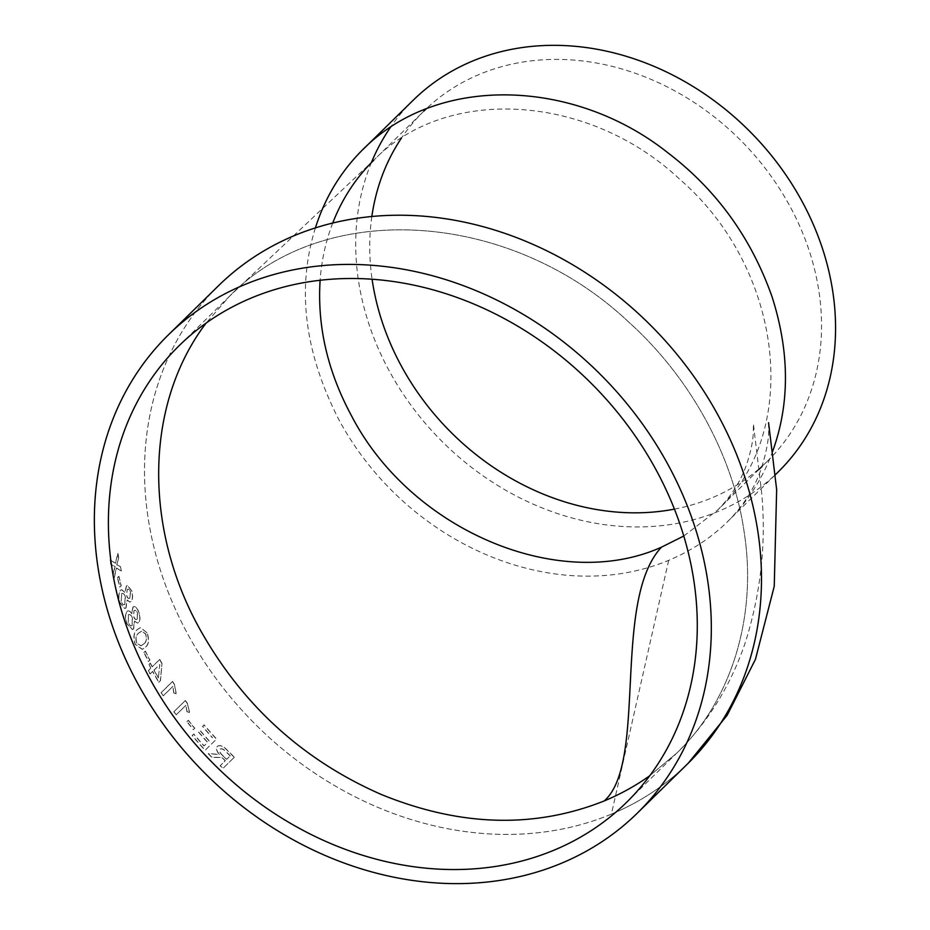 <?xml version="1.0" encoding="UTF-8"?>
<svg xmlns="http://www.w3.org/2000/svg" width="930" height="930" viewBox="0 0 930 930"><rect width="100%" height="100%" fill="white"/><g stroke="black" fill="none" stroke-linecap="round" stroke-linejoin="round"><path stroke-width="0.7" stroke-dasharray="4.65 3.49" d="M158.763 682.271L160.332 680.737L162.006 663.474L160.495 680.655L158.763 682.271A334.905 280.802 -134.4 0 1 152.59 671.507L152.764 671.437A334.684 280.628 -134.4 0 0 158.925 682.202M152.59 671.507L150.044 674.006A334.905 280.802 -134.4 0 1 149.498 673.006A334.905 280.802 -134.4 0 1 148.23 670.681L150.776 668.17A334.905 280.802 -134.4 0 1 148.858 664.555L150.207 663.241A334.905 280.802 -134.4 0 0 152.125 666.856L159.623 659.498A334.905 280.802 -134.4 0 0 160.89 661.835A334.905 280.802 -134.4 0 0 161.843 663.543M209.076 740.989A334.905 280.802 -134.4 0 1 199.892 730.457L198.392 731.922A334.905 280.802 -134.4 0 0 207.576 742.454L203.984 745.988A334.905 280.802 -134.4 0 1 193.649 734.084L192.15 735.549A334.905 280.802 -134.4 0 0 205.077 750.312L216.481 739.129A334.905 280.802 -134.4 0 1 204.03 724.947L202.531 726.423A334.905 280.802 -134.4 0 0 212.377 737.746L212.517 737.63A334.684 280.628 -134.4 0 1 202.67 726.307L204.17 724.842A334.684 280.628 -134.4 0 0 216.609 739.013L205.205 750.185A334.684 280.628 -134.4 0 1 192.289 735.444L193.789 733.979A334.684 280.628 -134.4 0 0 204.112 745.872L207.716 742.338A334.684 280.628 -134.4 0 1 198.532 731.817L200.031 730.341A334.684 280.628 -134.4 0 0 209.215 740.873M193.277 729.69L194.765 728.26L193.277 729.69A334.905 280.802 -134.4 0 1 186.907 721.703L187.046 721.599A334.684 280.628 -134.4 0 0 193.417 729.585M186.907 721.703L188.255 720.378A334.905 280.802 -134.4 0 0 194.626 728.364M186.953 711.706L189.429 712.496L187.36 703.278L189.581 712.403L186.953 711.706L185.849 705.37L187.104 711.613M185.698 705.475L176.072 714.914A334.905 280.802 -134.4 0 1 173.829 711.799L185.221 700.615A334.905 280.802 -134.4 0 0 187.209 703.382M173.712 692.897L176.084 693.768L174.422 684.306L176.235 693.675L173.712 692.897L172.887 686.41L173.875 692.815M172.736 686.503L163.099 695.942A334.905 280.802 -134.4 0 1 161.053 692.711L172.457 681.539A334.905 280.802 -134.4 0 0 174.27 684.399M148.382 661.474L149.904 660.091L148.382 661.474A334.905 280.802 -134.4 0 1 143.906 652.488L144.069 652.43A334.684 280.628 -134.4 0 0 148.556 661.416M143.906 652.488L145.254 651.174A334.905 280.802 -134.4 0 0 149.73 660.149M146.987 632.749L140.384 627.611L137.245 629.587C133.722 632.179 133.025 637.108 135.141 644.374L142.232 649.349L145.127 647.454C148.637 644.897 149.253 640.003 146.987 632.749L140.558 627.564L137.419 629.54C133.908 632.133 133.199 637.062 135.315 644.316L142.406 649.291L145.301 647.408C148.812 644.85 149.428 639.945 147.161 632.691M133.502 628.889L134.292 621.089L137.524 623.088L138.617 622.426C140.221 620.008 140.197 616.509 138.558 611.94C136.861 607.476 134.99 605.849 132.932 607.058L131.618 613.823C130.06 611.033 128.538 610.231 127.05 611.417C124.98 614.137 124.876 618.183 126.713 623.565L132.362 629.575L133.688 628.843L134.478 621.042L137.698 623.054L138.791 622.391C140.395 619.961 140.384 616.474 138.744 611.905C137.047 607.441 135.164 605.814 133.118 607.023L131.793 613.788C130.235 610.998 128.712 610.208 127.236 611.382C125.166 614.091 125.05 618.136 126.887 623.519L132.537 629.529L133.688 628.843M133.885 606.523L132.932 607.058L133.885 606.523M128.026 610.871L127.05 611.417L128.026 610.871M125.876 607.906L127.003 600.036L129.851 602.117L131.049 601.431C132.688 599.001 132.839 595.467 131.502 590.841L127.41 585.33L126.387 585.877L124.794 592.689L121.632 589.678L120.575 590.236C118.47 592.945 118.168 597.025 119.656 602.466L124.608 608.615L126.062 607.871L127.189 600.001L130.037 602.082L131.235 601.396C132.874 598.967 133.025 595.444 131.688 590.817L127.608 585.307L126.573 585.854L124.98 592.666L121.818 589.655L120.761 590.213C118.656 592.922 118.354 597.002 119.842 602.442L124.794 608.58L126.062 607.871M119.738 587.121L121.284 585.772L119.738 587.121A334.905 280.802 -134.4 0 1 117.424 577.681L117.61 577.67A334.684 280.628 -134.4 0 0 119.935 587.097M117.424 577.681L118.773 576.356A334.905 280.802 -134.4 0 0 121.098 585.795M116.645 564.731L120.249 566.498A334.905 280.802 -134.4 0 0 121.214 570.962L121.4 570.95A334.684 280.628 -134.4 0 1 120.435 566.486L116.831 564.731L118.726 557.721L116.831 564.731M121.214 570.962L116.262 567.986L113.774 579.378A334.905 280.802 -134.4 0 1 112.832 575.112L114.948 566.579L110.728 564.336A334.905 280.802 -134.4 0 1 109.961 559.872L115.343 563.255L117.796 553.536A334.905 280.802 -134.4 0 0 118.529 557.721M234.29 757.287A334.905 280.802 -134.4 0 1 226.955 750.08C223.002 745.988 219.782 744.767 217.271 746.441C215.853 748.429 216.516 751.126 219.294 754.532L208.204 753.672A334.905 280.802 -134.4 0 0 211.656 757.287L222.038 757.648A334.905 280.802 -134.4 0 0 225.223 760.787L220.119 765.785A334.905 280.802 -134.4 0 0 222.898 768.471L234.418 757.16L223.014 768.331A334.684 280.628 -134.4 0 1 220.247 765.657L225.339 760.659A334.684 280.628 -134.4 0 1 222.154 757.52L211.784 757.171A334.684 280.628 -134.4 0 1 208.343 753.556L219.41 754.404C216.644 750.998 215.981 748.301 217.399 746.325C219.91 744.651 223.13 745.86 227.083 749.964A334.684 280.628 -134.4 0 0 234.418 757.16M315.41 227.931C296.403 288.649 304.459 353.016 339.566 421.023C407.561 545.201 555.024 607.627 668.682 560.337C691.641 550.641 711.369 537.656 727.865 521.37L727.899 521.335C747.86 501.561 762.728 478.369 772.481 451.771M668.682 560.337L611.394 814.122A334.905 280.802 -134.4 0 0 687.491 763.937L688.328 763.112M611.394 814.122A334.905 280.802 -134.4 0 1 188.255 635.004A334.905 280.802 -134.4 0 1 218.515 285.719A334.905 280.802 -134.4 0 0 188.255 635.004A334.905 280.802 -134.4 0 0 611.394 814.122A334.905 280.802 -134.4 0 0 687.491 763.937M371.442 162.448A260.481 218.399 -134.4 0 0 389.728 371.826A260.481 218.399 -134.4 0 0 778.026 472.103M413.269 100.161A260.481 218.399 -134.4 0 0 390.612 127.108M674.459 509.117A245.241 205.635 -134.4 0 0 767.366 461.234A245.241 205.635 -134.4 0 0 789.524 205.46A245.241 205.635 -134.4 0 0 426.405 108.659M683.806 536.005L717.204 510.419C802.09 432.636 783.839 269.479 680.225 179.722C589.434 93.907 446.598 84.804 373.814 160.193L423.929 111.042A245.241 205.635 -134.4 0 0 401.376 138.21M371.837 216.539A245.241 205.635 -134.4 0 0 372.093 279.267M373.779 160.158L229.199 296.577C324.256 198.137 510.279 210.261 628.622 321.989C690.269 377.266 733.805 456.793 744.337 533.332C757.206 616.823 731.34 700.813 676.831 753.056L649.814 775.678L676.831 753.056C731.34 700.813 757.206 616.823 744.337 533.332C733.805 456.793 690.269 377.266 628.622 321.989C510.279 210.261 324.256 198.137 229.199 296.577L206.042 323.152L229.187 296.6L179.025 345.786M332.708 223.084C325.779 241.114 321.582 260.191 320.118 280.302M230.291 755.799A334.684 280.628 -134.4 0 1 226.443 751.998C223.909 749.173 221.793 748.208 220.061 749.103C219.12 750.824 220.038 752.963 222.84 755.532A334.684 280.628 -134.4 0 0 226.688 759.333L230.291 755.799L226.688 759.333M222.84 755.532L222.723 755.66C219.91 753.091 218.98 750.952 219.933 749.231C221.666 748.336 223.793 749.301 226.316 752.126A334.905 280.802 -134.4 0 0 230.175 755.927M222.723 755.66A334.905 280.802 -134.4 0 0 226.571 759.461M117.796 553.536L117.994 553.536A334.684 280.628 -134.4 0 0 118.726 557.721M117.994 553.536L115.529 563.255L110.147 559.872A334.684 280.628 -134.4 0 0 110.914 564.336L115.134 566.579L113.018 575.1A334.684 280.628 -134.4 0 0 113.96 579.367L116.459 567.986L121.4 570.95M118.773 576.356L118.959 576.344A334.684 280.628 -134.4 0 0 121.284 585.772M118.959 576.344L117.61 577.67M129.909 598.071L129.723 598.095C128.526 599.013 127.468 598.211 126.55 595.7L127.178 589.62L128.189 589.155L127.364 589.597C128.561 588.597 129.596 589.399 130.491 591.992L129.909 598.071C128.7 598.99 127.643 598.188 126.736 595.677L127.178 589.62C128.375 588.62 129.41 589.422 130.305 592.026L129.909 598.071M121.191 601.117L121.737 593.759L122.609 593.282L121.551 593.77C122.981 592.724 124.19 593.805 125.201 597.025L124.736 604.372L123.969 604.814L124.922 604.349C123.481 605.337 122.237 604.268 121.191 601.117L121.737 593.759C123.167 592.701 124.376 593.782 125.387 597.002L124.736 604.372C123.295 605.372 122.051 604.291 121.005 601.14M137.245 619.101L137.059 619.148C135.838 620.066 134.687 619.287 133.606 616.799L133.966 610.754L134.897 610.289L134.141 610.719C135.338 609.72 136.478 610.51 137.535 613.079L137.245 619.101C136.024 620.019 134.873 619.24 133.792 616.753L133.966 610.754C135.152 609.755 136.292 610.545 137.361 613.114L137.245 619.101M128.235 622.205L128.445 614.893L129.258 614.428L128.27 614.928C129.7 613.87 131.037 614.939 132.258 618.125L132.141 625.413L131.444 625.832L132.316 625.367C130.863 626.367 129.503 625.309 128.235 622.205L128.445 614.893C129.886 613.835 131.223 614.904 132.444 618.078L132.141 625.413C130.677 626.402 129.316 625.344 128.061 622.24M143.708 643.99L141.104 645.746L136.663 642.99C135.524 637.957 136.257 634.632 138.861 632.993L141.674 631.168L145.812 634.016C147.021 639.061 146.324 642.386 143.708 643.99L140.93 645.792L136.489 643.048C135.35 638.003 136.082 634.679 138.686 633.039L141.488 631.214L145.638 634.074C146.847 639.108 146.15 642.432 143.534 644.048M145.254 651.174L145.417 651.116A334.684 280.628 -134.4 0 0 149.904 660.091M145.417 651.116L144.069 652.43M159.623 659.498L159.797 659.428A334.684 280.628 -134.4 0 0 162.006 663.474M159.797 659.428L152.125 666.856M150.207 663.241L150.369 663.171A334.684 280.628 -134.4 0 0 152.299 666.787M150.369 663.171L149.021 664.497A334.684 280.628 -134.4 0 0 150.939 668.112L148.393 670.611A334.684 280.628 -134.4 0 0 150.207 673.936L152.764 671.437M158.519 677.889A334.684 280.628 -134.4 0 1 154.113 670.112L159.774 664.555A334.684 280.628 -134.4 0 0 159.809 664.625L158.356 677.97L159.809 664.625M154.113 670.112L153.938 670.181A334.905 280.802 -134.4 0 0 158.356 677.97M153.938 670.181L159.611 664.625M172.457 681.539L172.62 681.458A334.684 280.628 -134.4 0 0 174.422 684.306M172.62 681.458L161.216 692.629A334.684 280.628 -134.4 0 0 163.262 695.861L172.887 686.41M185.221 700.615L185.372 700.523A334.684 280.628 -134.4 0 0 187.36 703.278M185.372 700.523L173.98 711.706A334.684 280.628 -134.4 0 0 176.212 714.821L185.849 705.37M188.255 720.378L188.406 720.273A334.684 280.628 -134.4 0 0 194.765 728.26M188.406 720.273L187.046 721.599M768.564 422.708L768.692 428.195C768.994 439.076 766.32 453.143 760.659 470.406C753.963 489.157 743.035 506.153 727.865 521.37M775.271 474.812L727.865 521.3M717.193 510.5C730.748 496.887 740.478 481.74 746.395 465.07C750.708 452.282 753.021 441.308 753.323 432.113L753.37 423.859L761.519 491.563C766.413 541.853 761.089 591.968 745.523 641.898C730.992 685.096 708.09 722.145 676.819 753.056L626.669 802.241M767.366 461.234L762.042 466.453M759.31 469.127L717.204 510.419"/><path stroke-width="1.4" d="M150.137 679.179A319.664 268.026 -134.4 0 0 626.669 802.241A319.664 268.026 -134.4 0 0 594.212 386.345A319.664 268.026 -134.4 0 0 179.025 345.786A319.664 268.026 -134.4 0 0 150.137 679.179M138.093 684.189A334.905 280.802 -134.4 0 0 637.341 813.122A334.905 280.802 -134.4 0 0 603.338 377.406A334.905 280.802 -134.4 0 0 168.353 334.905A334.905 280.802 -134.4 0 0 138.093 684.189M772.481 451.771C789.907 404.015 789.768 352.319 772.028 296.693C751.196 237.824 716.46 189.848 667.845 152.764C575.17 79.073 438.6 73.377 363.072 149.311C340.833 171.399 324.942 197.613 315.41 227.931M218.515 285.719A334.905 280.802 -134.4 0 1 653.499 328.209A334.905 280.802 -134.4 0 1 687.503 763.937A334.905 280.802 -134.4 0 0 653.499 328.209A334.905 280.802 -134.4 0 0 218.515 285.719L168.353 334.905M775.271 474.812L778.026 472.103A260.481 218.399 -134.4 0 0 751.58 133.211A260.481 218.399 -134.4 0 0 413.269 100.161L363.107 149.358M390.612 127.108A260.481 218.399 -134.4 0 0 371.442 162.448M426.405 108.659A245.241 205.635 -134.4 0 0 423.929 111.042M401.376 138.21A245.241 205.635 -134.4 0 0 371.837 216.539M372.093 279.267A245.241 205.635 -134.4 0 0 401.772 366.815A245.241 205.635 -134.4 0 0 674.459 509.117M320.118 280.302C317.153 326.36 327.651 371.593 351.61 416.001C410.921 530.321 559.465 593.201 661.474 547.166C611.591 600.513 647.768 762.647 604.186 800.963C620.589 794.115 635.806 785.687 649.814 775.678C635.806 785.687 620.589 794.115 604.186 800.963C534.227 828.758 459.897 826.584 381.219 794.441C303.087 760.205 242.777 705.393 200.299 629.982C142.604 527.043 145.231 403.411 206.042 323.152C145.231 403.411 142.604 527.043 200.299 629.982M661.474 547.166L683.806 536.005M373.779 160.227C355.772 177.956 342.077 198.904 332.708 223.084M687.503 763.937L637.341 813.122M688.328 763.112L727.213 715.182L755.462 659.289L774.237 586.33L776.655 489.657L768.564 422.708M762.042 466.453L759.31 469.127"/></g></svg>
